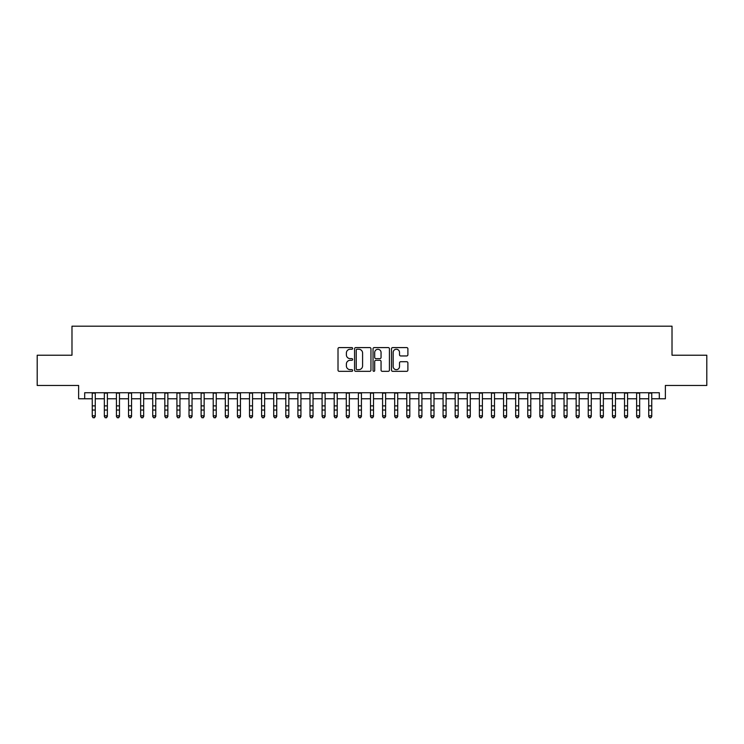 <?xml version="1.0" encoding="UTF-8"?>
<svg xmlns="http://www.w3.org/2000/svg" width="744" height="744" viewBox="0 0 744 744"><rect width="100%" height="100%" fill="white"/><g stroke="black" fill="none" stroke-linecap="round" stroke-linejoin="round"><path stroke-width="1.12" d="M352.647 348.415A0.828 0.828 0 0 0 351.81 347.588L339.199 347.588A1.19 1.19 0 0 0 338.009 348.769L338.009 370.149A1.19 1.19 0 0 0 339.199 371.33L351.81 371.33A0.828 0.828 0 0 0 352.647 370.503A0.828 0.828 0 0 0 351.81 369.675L350.182 369.675A3.804 3.804 0 0 1 346.379 365.871L346.379 364.086A3.804 3.804 0 0 1 350.182 360.291L351.81 360.291A0.828 0.828 0 0 0 352.647 359.454A0.828 0.828 0 0 0 351.81 358.627L350.182 358.627A3.804 3.804 0 0 1 346.379 354.832L346.379 353.047A3.804 3.804 0 0 1 350.182 349.243L351.81 349.243A0.828 0.828 0 0 0 352.647 348.415M406.708 355.958A1.19 1.19 0 0 0 407.889 354.767L407.889 348.769A1.19 1.19 0 0 0 406.708 347.588L392.692 347.588A1.19 1.19 0 0 0 391.502 348.769L391.502 370.149A1.19 1.19 0 0 0 392.692 371.33L406.708 371.33A1.19 1.19 0 0 0 407.889 370.149L407.889 362.905A1.19 1.19 0 0 0 406.708 361.714L400.709 361.714A1.19 1.19 0 0 0 399.519 362.905L399.519 366.494A3.181 3.181 0 0 1 396.347 369.675A3.181 3.181 0 0 1 393.167 366.494L393.167 352.423A3.181 3.181 0 0 1 396.347 349.243A3.181 3.181 0 0 1 399.519 352.423L399.519 354.767A1.19 1.19 0 0 0 400.709 355.958L406.708 355.958M84.686 398.775L84.686 392.73L659.314 392.73L659.314 398.775L665.369 398.775L665.369 385.466L706.8 385.466L706.8 355.223L672.018 355.223L672.018 326.188L71.982 326.188L71.982 355.223L37.2 355.223L37.2 385.466L78.632 385.466L78.632 398.775L92.247 398.775M370.958 348.769A1.19 1.19 0 0 0 369.777 347.588L355.762 347.588A1.19 1.19 0 0 0 354.572 348.769L354.572 370.149A1.19 1.19 0 0 0 355.762 371.33L369.777 371.33A1.19 1.19 0 0 0 370.958 370.149L370.958 348.769M374.223 347.588L388.238 347.588A1.19 1.19 0 0 1 389.428 348.769L389.428 370.149A1.19 1.19 0 0 1 388.238 371.33L382.239 371.33A1.19 1.19 0 0 1 381.058 370.149L381.058 361.482A1.19 1.19 0 0 0 379.868 360.291L375.887 360.291A1.19 1.19 0 0 0 374.697 361.482L374.697 370.503A0.828 0.828 0 0 1 373.869 371.33A0.828 0.828 0 0 1 373.042 370.503L373.042 348.769A1.19 1.19 0 0 1 374.223 347.588M95.269 398.775L104.346 398.775M107.369 398.775L116.436 398.775M119.468 398.775L128.535 398.775M131.558 398.775L140.635 398.775M143.657 398.775L152.734 398.775M155.756 398.775L164.833 398.775M167.856 398.775L176.923 398.775M179.955 398.775L189.023 398.775M192.045 398.775L201.122 398.775M204.144 398.775L213.221 398.775M216.244 398.775L225.32 398.775M228.343 398.775L237.41 398.775M240.442 398.775L249.51 398.775M252.532 398.775L261.609 398.775M264.632 398.775L273.708 398.775M276.731 398.775L285.808 398.775M288.83 398.775L297.907 398.775M300.929 398.775L309.997 398.775M313.029 398.775L322.096 398.775M325.119 398.775L334.196 398.775M337.218 398.775L346.295 398.775M349.317 398.775L358.394 398.775M361.417 398.775L370.484 398.775M373.516 398.775L382.583 398.775M385.606 398.775L394.683 398.775M397.705 398.775L406.782 398.775M409.805 398.775L418.881 398.775M421.904 398.775L430.971 398.775M434.003 398.775L443.071 398.775M446.093 398.775L455.17 398.775M458.192 398.775L467.269 398.775M470.292 398.775L479.369 398.775M482.391 398.775L491.468 398.775M494.49 398.775L503.558 398.775M506.59 398.775L515.657 398.775M518.68 398.775L527.756 398.775M530.779 398.775L539.856 398.775M542.878 398.775L551.955 398.775M554.978 398.775L564.045 398.775M567.077 398.775L576.144 398.775M579.167 398.775L588.244 398.775M591.266 398.775L600.343 398.775M603.365 398.775L612.442 398.775M615.465 398.775L624.532 398.775M627.564 398.775L636.631 398.775M639.654 398.775L648.731 398.775M651.753 398.775L659.314 398.775M357.064 349.243A0.828 0.828 0 0 0 356.237 350.08L356.237 368.838A0.828 0.828 0 0 0 357.064 369.675L358.794 369.675A3.804 3.804 0 0 0 362.588 365.871L362.588 353.047A3.804 3.804 0 0 0 358.794 349.243L357.064 349.243M381.058 352.479A3.181 3.181 0 0 0 377.878 349.308A3.181 3.181 0 0 0 374.697 352.479L374.697 357.436A1.19 1.19 0 0 0 375.887 358.627L379.868 358.627A1.19 1.19 0 0 0 381.058 357.436L381.058 352.479M95.269 392.73L95.269 416.482L94.358 417.812L93.149 417.542L94.358 417.812M92.247 392.73L92.247 415.803L95.269 415.803L94.358 417.542M93.149 417.812L92.247 416.482L93.149 417.542M107.369 392.73L107.369 416.482L106.457 417.812L105.248 417.542L106.457 417.812M104.346 392.73L104.346 415.803L107.369 415.803L106.457 417.542M105.248 417.812L104.346 416.482L105.248 417.542M119.468 392.73L119.468 416.482L118.556 417.812L117.347 417.542L118.556 417.812M116.436 392.73L116.436 415.803L119.468 415.803L118.556 417.542M117.347 417.812L116.436 416.482L117.347 417.542M131.558 392.73L131.558 416.482L130.656 417.812L129.447 417.542L130.656 417.812M128.535 392.73L128.535 415.803L131.558 415.803L130.656 417.542M129.447 417.812L128.535 416.482L129.447 417.542M143.657 392.73L143.657 416.482L142.755 417.812L141.546 417.542L142.755 417.812M140.635 392.73L140.635 415.803L143.657 415.803L142.755 417.542M141.546 417.812L140.635 416.482L141.546 417.542M155.756 392.73L155.756 416.482L154.845 417.812L153.636 417.542L154.845 417.812M152.734 392.73L152.734 415.803L155.756 415.803L154.845 417.542M153.636 417.812L152.734 416.482L153.636 417.542M167.856 392.73L167.856 416.482L166.944 417.812L165.735 417.542L166.944 417.812M164.833 392.73L164.833 415.803L167.856 415.803L166.944 417.542M165.735 417.812L164.833 416.482L165.735 417.542M179.955 392.73L179.955 416.482L179.044 417.812L177.835 417.542L179.044 417.812M176.923 392.73L176.923 415.803L179.955 415.803L179.044 417.542M177.835 417.812L176.923 416.482L177.835 417.542M192.045 392.73L192.045 416.482L191.143 417.812L189.934 417.542L191.143 417.812M189.023 392.73L189.023 415.803L192.045 415.803L191.143 417.542M189.934 417.812L189.023 416.482L189.934 417.542M204.144 392.73L204.144 416.482L203.242 417.812L202.033 417.542L203.242 417.812M201.122 392.73L201.122 415.803L204.144 415.803L203.242 417.542M202.033 417.812L201.122 416.482L202.033 417.542M216.244 392.73L216.244 416.482L215.332 417.812L214.123 417.542L215.332 417.812M213.221 392.73L213.221 415.803L216.244 415.803L215.332 417.542M214.123 417.812L213.221 416.482L214.123 417.542M228.343 392.73L228.343 416.482L227.432 417.812L226.223 417.542L227.432 417.812M225.32 392.73L225.32 415.803L228.343 415.803L227.432 417.542M226.223 417.812L225.32 416.482L226.223 417.542M240.442 392.73L240.442 416.482L239.531 417.812L238.322 417.542L239.531 417.812M237.41 392.73L237.41 415.803L240.442 415.803L239.531 417.542M238.322 417.812L237.41 416.482L238.322 417.542M252.532 392.73L252.532 416.482L251.63 417.812L250.421 417.542L251.63 417.812M249.51 392.73L249.51 415.803L252.532 415.803L251.63 417.542M250.421 417.812L249.51 416.482L250.421 417.542M264.632 392.73L264.632 416.482L263.729 417.812L262.52 417.542L263.729 417.812M261.609 392.73L261.609 415.803L264.632 415.803L263.729 417.542M262.52 417.812L261.609 416.482L262.52 417.542M276.731 392.73L276.731 416.482L275.829 417.812L274.61 417.542L275.829 417.812M273.708 392.73L273.708 415.803L276.731 415.803L275.829 417.542M274.61 417.812L273.708 416.482L274.61 417.542M288.83 392.73L288.83 416.482L287.919 417.812L286.71 417.542L287.919 417.812M285.808 392.73L285.808 415.803L288.83 415.803L287.919 417.542M286.71 417.812L285.808 416.482L286.71 417.542M300.929 392.73L300.929 416.482L300.018 417.812L298.809 417.542L300.018 417.812M297.907 392.73L297.907 415.803L300.929 415.803L300.018 417.542M298.809 417.812L297.907 416.482L298.809 417.542M313.029 392.73L313.029 416.482L312.117 417.812L310.908 417.542L312.117 417.812M309.997 392.73L309.997 415.803L313.029 415.803L312.117 417.542M310.908 417.812L309.997 416.482L310.908 417.542M325.119 392.73L325.119 416.482L324.217 417.812L323.008 417.542L324.217 417.812M322.096 392.73L322.096 415.803L325.119 415.803L324.217 417.542M323.008 417.812L322.096 416.482L323.008 417.542M337.218 392.73L337.218 416.482L336.316 417.812L335.107 417.542L336.316 417.812M334.196 392.73L334.196 415.803L337.218 415.803L336.316 417.542M335.107 417.812L334.196 416.482L335.107 417.542M349.317 392.73L349.317 416.482L348.406 417.812L347.197 417.542L348.406 417.812M346.295 392.73L346.295 415.803L349.317 415.803L348.406 417.542M347.197 417.812L346.295 416.482L347.197 417.542M361.417 392.73L361.417 416.482L360.505 417.812L359.296 417.542L360.505 417.812M358.394 392.73L358.394 415.803L361.417 415.803L360.505 417.542M359.296 417.812L358.394 416.482L359.296 417.542M373.516 392.73L373.516 416.482L372.604 417.812L371.396 417.542L372.604 417.812M370.484 392.73L370.484 415.803L373.516 415.803L372.604 417.542M371.396 417.812L370.484 416.482L371.396 417.542M385.606 392.73L385.606 416.482L384.704 417.812L383.495 417.542L384.704 417.812M382.583 392.73L382.583 415.803L385.606 415.803L384.704 417.542M383.495 417.812L382.583 416.482L383.495 417.542M397.705 392.73L397.705 416.482L396.803 417.812L395.594 417.542L396.803 417.812M394.683 392.73L394.683 415.803L397.705 415.803L396.803 417.542M395.594 417.812L394.683 416.482L395.594 417.542M409.805 392.73L409.805 416.482L408.893 417.812L407.684 417.542L408.893 417.812M406.782 392.73L406.782 415.803L409.805 415.803L408.893 417.542M407.684 417.812L406.782 416.482L407.684 417.542M421.904 392.73L421.904 416.482L420.992 417.812L419.783 417.542L420.992 417.812M418.881 392.73L418.881 415.803L421.904 415.803L420.992 417.542M419.783 417.812L418.881 416.482L419.783 417.542M434.003 392.73L434.003 416.482L433.092 417.812L431.883 417.542L433.092 417.812M430.971 392.73L430.971 415.803L434.003 415.803L433.092 417.542M431.883 417.812L430.971 416.482L431.883 417.542M446.093 392.73L446.093 416.482L445.191 417.812L443.982 417.542L445.191 417.812M443.071 392.73L443.071 415.803L446.093 415.803L445.191 417.542M443.982 417.812L443.071 416.482L443.982 417.542M458.192 392.73L458.192 416.482L457.29 417.812L456.081 417.542L457.29 417.812M455.17 392.73L455.17 415.803L458.192 415.803L457.29 417.542M456.081 417.812L455.17 416.482L456.081 417.542M470.292 392.73L470.292 416.482L469.39 417.812L468.171 417.542L469.39 417.812M467.269 392.73L467.269 415.803L470.292 415.803L469.39 417.542M468.171 417.812L467.269 416.482L468.171 417.542M482.391 392.73L482.391 416.482L481.48 417.812L480.271 417.542L481.48 417.812M479.369 392.73L479.369 415.803L482.391 415.803L481.48 417.542M480.271 417.812L479.369 416.482L480.271 417.542M494.49 392.73L494.49 416.482L493.579 417.812L492.37 417.542L493.579 417.812M491.468 392.73L491.468 415.803L494.49 415.803L493.579 417.542M492.37 417.812L491.468 416.482L492.37 417.542M506.59 392.73L506.59 416.482L505.678 417.812L504.469 417.542L505.678 417.812M503.558 392.73L503.558 415.803L506.59 415.803L505.678 417.542M504.469 417.812L503.558 416.482L504.469 417.542M518.68 392.73L518.68 416.482L517.778 417.812L516.569 417.542L517.778 417.812M515.657 392.73L515.657 415.803L518.68 415.803L517.778 417.542M516.569 417.812L515.657 416.482L516.569 417.542M530.779 392.73L530.779 416.482L529.877 417.812L528.668 417.542L529.877 417.812M527.756 392.73L527.756 415.803L530.779 415.803L529.877 417.542M528.668 417.812L527.756 416.482L528.668 417.542M542.878 392.73L542.878 416.482L541.967 417.812L540.758 417.542L541.967 417.812M539.856 392.73L539.856 415.803L542.878 415.803L541.967 417.542M540.758 417.812L539.856 416.482L540.758 417.542M554.978 392.73L554.978 416.482L554.066 417.812L552.857 417.542L554.066 417.812M551.955 392.73L551.955 415.803L554.978 415.803L554.066 417.542M552.857 417.812L551.955 416.482L552.857 417.542M567.077 392.73L567.077 416.482L566.165 417.812L564.956 417.542L566.165 417.812M564.045 392.73L564.045 415.803L567.077 415.803L566.165 417.542M564.956 417.812L564.045 416.482L564.956 417.542M579.167 392.73L579.167 416.482L578.265 417.812L577.056 417.542L578.265 417.812M576.144 392.73L576.144 415.803L579.167 415.803L578.265 417.542M577.056 417.812L576.144 416.482L577.056 417.542M591.266 392.73L591.266 416.482L590.364 417.812L589.155 417.542L590.364 417.812M588.244 392.73L588.244 415.803L591.266 415.803L590.364 417.542M589.155 417.812L588.244 416.482L589.155 417.542M603.365 392.73L603.365 416.482L602.454 417.812L601.245 417.542L602.454 417.812M600.343 392.73L600.343 415.803L603.365 415.803L602.454 417.542M601.245 417.812L600.343 416.482L601.245 417.542M615.465 392.73L615.465 416.482L614.553 417.812L613.344 417.542L614.553 417.812M612.442 392.73L612.442 415.803L615.465 415.803L614.553 417.542M613.344 417.812L612.442 416.482L613.344 417.542M627.564 392.73L627.564 416.482L626.653 417.812L625.444 417.542L626.653 417.812M624.532 392.73L624.532 415.803L627.564 415.803L626.653 417.542M625.444 417.812L624.532 416.482L625.444 417.542M639.654 392.73L639.654 416.482L638.752 417.812L637.543 417.542L638.752 417.812M636.631 392.73L636.631 415.803L639.654 415.803L638.752 417.542M637.543 417.812L636.631 416.482L637.543 417.542M651.753 392.73L651.753 416.482L650.851 417.812L649.642 417.542L650.851 417.812M648.731 392.73L648.731 415.803L651.753 415.803L650.851 417.542M649.642 417.812L648.731 416.482L649.642 417.542M95.269 405.889L92.247 405.889M95.269 410.037L92.247 410.037M95.269 393.12L92.247 393.12M107.369 405.889L104.346 405.889M107.369 410.037L104.346 410.037M107.369 393.12L104.346 393.12M119.468 405.889L116.436 405.889M119.468 410.037L116.436 410.037M119.468 393.12L116.436 393.12M131.558 405.889L128.535 405.889M131.558 410.037L128.535 410.037M131.558 393.12L128.535 393.12M143.657 405.889L140.635 405.889M143.657 410.037L140.635 410.037M143.657 393.12L140.635 393.12M155.756 405.889L152.734 405.889M155.756 410.037L152.734 410.037M155.756 393.12L152.734 393.12M167.856 405.889L164.833 405.889M167.856 410.037L164.833 410.037M167.856 393.12L164.833 393.12M179.955 405.889L176.923 405.889M179.955 410.037L176.923 410.037M179.955 393.12L176.923 393.12M192.045 405.889L189.023 405.889M192.045 410.037L189.023 410.037M192.045 393.12L189.023 393.12M204.144 405.889L201.122 405.889M204.144 410.037L201.122 410.037M204.144 393.12L201.122 393.12M216.244 405.889L213.221 405.889M216.244 410.037L213.221 410.037M216.244 393.12L213.221 393.12M228.343 405.889L225.32 405.889M228.343 410.037L225.32 410.037M228.343 393.12L225.32 393.12M240.442 405.889L237.41 405.889M240.442 410.037L237.41 410.037M240.442 393.12L237.41 393.12M252.532 405.889L249.51 405.889M252.532 410.037L249.51 410.037M252.532 393.12L249.51 393.12M264.632 405.889L261.609 405.889M264.632 410.037L261.609 410.037M264.632 393.12L261.609 393.12M276.731 405.889L273.708 405.889M276.731 410.037L273.708 410.037M276.731 393.12L273.708 393.12M288.83 405.889L285.808 405.889M288.83 410.037L285.808 410.037M288.83 393.12L285.808 393.12M300.929 405.889L297.907 405.889M300.929 410.037L297.907 410.037M300.929 393.12L297.907 393.12M313.029 405.889L309.997 405.889M313.029 410.037L309.997 410.037M313.029 393.12L309.997 393.12M325.119 405.889L322.096 405.889M325.119 410.037L322.096 410.037M325.119 393.12L322.096 393.12M337.218 405.889L334.196 405.889M337.218 410.037L334.196 410.037M337.218 393.12L334.196 393.12M349.317 405.889L346.295 405.889M349.317 410.037L346.295 410.037M349.317 393.12L346.295 393.12M361.417 405.889L358.394 405.889M361.417 410.037L358.394 410.037M361.417 393.12L358.394 393.12M373.516 405.889L370.484 405.889M373.516 410.037L370.484 410.037M373.516 393.12L370.484 393.12M385.606 405.889L382.583 405.889M385.606 410.037L382.583 410.037M385.606 393.12L382.583 393.12M397.705 405.889L394.683 405.889M397.705 410.037L394.683 410.037M397.705 393.12L394.683 393.12M409.805 405.889L406.782 405.889M409.805 410.037L406.782 410.037M409.805 393.12L406.782 393.12M421.904 405.889L418.881 405.889M421.904 410.037L418.881 410.037M421.904 393.12L418.881 393.12M434.003 405.889L430.971 405.889M434.003 410.037L430.971 410.037M434.003 393.12L430.971 393.12M446.093 405.889L443.071 405.889M446.093 410.037L443.071 410.037M446.093 393.12L443.071 393.12M458.192 405.889L455.17 405.889M458.192 410.037L455.17 410.037M458.192 393.12L455.17 393.12M470.292 405.889L467.269 405.889M470.292 410.037L467.269 410.037M470.292 393.12L467.269 393.12M482.391 405.889L479.369 405.889M482.391 410.037L479.369 410.037M482.391 393.12L479.369 393.12M494.49 405.889L491.468 405.889M494.49 410.037L491.468 410.037M494.49 393.12L491.468 393.12M506.59 405.889L503.558 405.889M506.59 410.037L503.558 410.037M506.59 393.12L503.558 393.12M518.68 405.889L515.657 405.889M518.68 410.037L515.657 410.037M518.68 393.12L515.657 393.12M530.779 405.889L527.756 405.889M530.779 410.037L527.756 410.037M530.779 393.12L527.756 393.12M542.878 405.889L539.856 405.889M542.878 410.037L539.856 410.037M542.878 393.12L539.856 393.12M554.978 405.889L551.955 405.889M554.978 410.037L551.955 410.037M554.978 393.12L551.955 393.12M567.077 405.889L564.045 405.889M567.077 410.037L564.045 410.037M567.077 393.12L564.045 393.12M579.167 405.889L576.144 405.889M579.167 410.037L576.144 410.037M579.167 393.12L576.144 393.12M591.266 405.889L588.244 405.889M591.266 410.037L588.244 410.037M591.266 393.12L588.244 393.12M603.365 405.889L600.343 405.889M603.365 410.037L600.343 410.037M603.365 393.12L600.343 393.12M615.465 405.889L612.442 405.889M615.465 410.037L612.442 410.037M615.465 393.12L612.442 393.12M627.564 405.889L624.532 405.889M627.564 410.037L624.532 410.037M627.564 393.12L624.532 393.12M639.654 405.889L636.631 405.889M639.654 410.037L636.631 410.037M639.654 393.12L636.631 393.12M651.753 405.889L648.731 405.889M651.753 410.037L648.731 410.037M651.753 393.12L648.731 393.12"/></g></svg>
